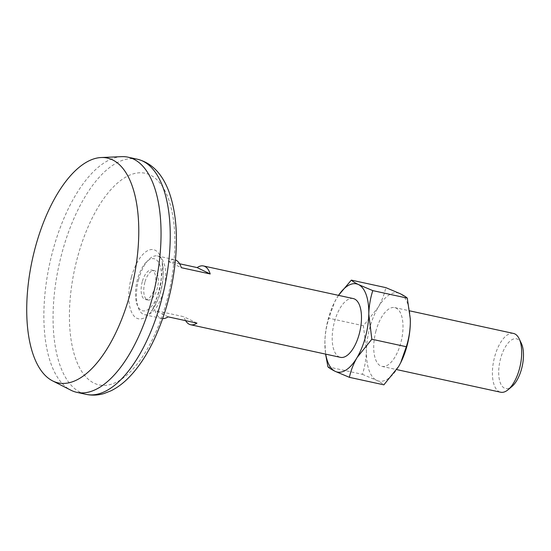 <?xml version="1.0" encoding="UTF-8"?>
<svg xmlns="http://www.w3.org/2000/svg" width="551" height="551" viewBox="0 0 551 551"><rect width="100%" height="100%" fill="white"/><g stroke="black" fill="none" stroke-linecap="round" stroke-linejoin="round"><path stroke-width="0.41" stroke-dasharray="2.75 2.07" d="M327.935 366.835L362.413 374.336C364.824 366.89 366.16 359.045 366.415 350.801L363.378 325.731L378.11 307.437C381.843 300.922 384.405 294.317 385.81 287.622M363.378 325.731L328.899 318.223C326.481 325.669 325.152 333.513 324.89 341.765L325.579 354.121M338.5 295.357L334.519 302.21L328.899 318.223M362.413 374.336L376.664 380.355C380.245 382.132 382.649 383.627 383.875 384.839M338.514 295.357A45.127 20.222 -77.7 0 0 336.592 298.401A45.127 20.222 -77.7 0 0 334.45 302.347A45.127 20.222 -77.7 0 0 324.89 341.765A45.127 20.222 -77.7 0 0 324.925 346.104A45.127 20.222 -77.7 0 0 325.717 354.148M142.248 281.747A15.042 6.743 -77.7 0 0 145.244 299.475A15.042 6.743 -77.7 0 0 155.031 286.21A15.042 6.743 -77.7 0 0 151.642 270.08A15.042 6.743 -77.7 0 0 142.248 281.747M144.872 282.319A15.042 6.743 -77.7 0 0 147.875 300.047A15.042 6.743 -77.7 0 0 157.655 286.782A15.042 6.743 -77.7 0 0 154.273 270.651A15.042 6.743 -77.7 0 0 144.872 282.319M138.68 279.288A30.085 13.479 -77.7 0 0 144.672 314.745A30.085 13.479 -77.7 0 0 164.246 288.214A30.085 13.479 -77.7 0 0 157.469 255.953A30.085 13.479 -77.7 0 0 138.68 279.288M353.239 298.566A30.085 13.479 -77.7 0 0 334.45 321.894A30.085 13.479 -77.7 0 0 340.449 357.351M185.611 320.648A30.085 13.479 102.3 0 1 183.896 316.735L154.996 310.44A30.085 13.479 102.3 0 0 161.753 318.457A30.085 13.479 102.3 0 0 162.683 318.588M179.598 263.771L168.255 261.305A30.085 13.479 102.3 0 1 174.55 259.673A30.085 13.479 102.3 0 1 175.452 259.941M168.048 316.832L154.996 310.44M196.955 323.12L183.896 316.735M168.255 261.305L181.313 267.69M513.449 333.431A30.085 13.479 -77.7 0 0 494.66 356.766A30.085 13.479 -77.7 0 0 500.652 392.222M521.363 343.39A25.47 11.413 -77.7 0 0 500.59 358.57A25.47 11.413 -77.7 0 0 500.453 383.227A25.47 11.413 -77.7 0 0 511.989 386.458M121.709 156.649A120.332 53.922 -77.7 0 0 52.882 250.519A120.332 53.922 -77.7 0 0 70.879 390.198M77.546 257.227A108.299 48.529 -77.7 0 0 120.159 380.087A108.299 48.529 -77.7 0 0 168.792 199.848A108.299 48.529 -77.7 0 0 77.546 257.227M375.968 330.931A30.085 13.479 -77.7 0 0 381.967 366.387A30.085 13.479 -77.7 0 0 401.534 339.864A30.085 13.479 -77.7 0 0 394.764 307.603A30.085 13.479 -77.7 0 0 375.968 330.931M410.261 318.382A45.127 20.222 -77.7 0 0 400.06 293.635A45.127 20.222 -77.7 0 0 378.11 307.437A45.127 20.222 -77.7 0 0 366.415 350.801A45.127 20.222 -77.7 0 0 376.664 380.355A45.127 20.222 -77.7 0 0 398.614 366.553A45.127 20.222 -77.7 0 0 400.529 363.054M137.468 279.405A26.641 11.936 -77.7 0 0 147.95 309.628A26.641 11.936 -77.7 0 0 159.914 265.293A26.641 11.936 -77.7 0 0 137.468 279.405M131.42 277.112A35.381 15.855 -77.7 0 0 132.474 313.891A35.381 15.855 -77.7 0 0 151.525 311.219A35.381 15.855 -77.7 0 0 162.235 262.007A35.381 15.855 -77.7 0 0 147.902 250.54A35.381 15.855 -77.7 0 0 131.42 277.112M137.247 159.191A120.332 53.922 -77.7 0 0 62.077 252.516A120.332 53.922 -77.7 0 0 86.059 394.351M151.525 311.219C161.477 296.204 165.045 279.798 162.235 262.007L162.29 265.644C162.38 271.113 161.519 278.324 159.714 287.278C157.572 296.362 155.32 303.346 152.951 308.229L151.525 311.219M145.244 299.475L147.875 300.047M151.642 270.08L154.273 270.651M144.672 314.745L161.753 318.457M157.469 255.953L174.55 259.673M381.967 366.387L396.706 369.597M394.764 307.603L409.627 310.833"/><path stroke-width="0.83" d="M410.275 318.726L410.316 323.189A45.127 20.222 -77.7 0 0 410.281 318.85L407.279 298.119C406.046 296.913 403.642 295.419 400.06 293.635L385.81 287.622L351.331 280.115L338.5 295.357M325.579 354.121L327.935 366.835C329.195 368.061 331.599 369.556 335.146 371.319L349.396 377.332C350.808 370.623 353.37 364.011 357.096 357.516L371.829 339.223L368.791 314.153C369.053 305.888 370.389 298.043 372.8 290.618L407.279 298.119M325.717 354.148A45.127 20.222 -77.7 0 0 335.146 371.319A45.127 20.222 -77.7 0 0 357.096 357.516A45.127 20.222 -77.7 0 0 368.791 314.153A45.127 20.222 -77.7 0 0 358.543 284.598A45.127 20.222 -77.7 0 0 338.514 295.357M400.529 363.054A45.127 20.222 -77.7 0 0 400.756 362.606A45.127 20.222 -77.7 0 0 410.316 323.189C410.054 331.461 408.718 339.306 406.307 346.731L371.829 339.223M406.307 346.731L400.687 362.744L398.614 366.553L383.875 384.839L349.396 377.332M351.331 280.115C352.592 281.347 354.996 282.842 358.543 284.598L372.8 290.618M162.683 318.588A30.085 13.479 102.3 0 0 168.048 316.832L196.955 323.12A30.085 13.479 102.3 0 1 190.66 324.753L340.449 357.351A30.085 13.479 -77.7 0 0 360.017 330.827A30.085 13.479 -77.7 0 0 353.239 298.566L203.457 265.961A30.085 13.479 102.3 0 1 210.213 273.978L181.313 267.69A30.085 13.479 102.3 0 0 175.452 259.941M190.66 324.753A30.085 13.479 102.3 0 1 185.611 320.648M203.457 265.961A30.085 13.479 102.3 0 0 197.155 267.593L179.598 263.771M197.155 267.593L210.213 273.978M396.706 369.597L500.652 392.222A30.085 13.479 -77.7 0 0 508.118 389.702A30.085 13.479 -77.7 0 0 519.194 338.831A30.085 13.479 -77.7 0 0 513.449 333.431L409.627 310.833M508.118 389.702L511.989 386.458A25.47 11.413 -77.7 0 0 521.363 343.39L519.194 338.831M35.34 247.289A115.069 51.567 -77.7 0 0 52.552 380.858A115.069 51.567 -77.7 0 0 133.135 281.444A115.069 51.567 -77.7 0 0 101.157 157.531A115.069 51.567 -77.7 0 0 35.34 247.289M52.552 380.858L70.879 390.198A120.332 53.922 -77.7 0 0 76.864 392.346A120.332 53.922 -77.7 0 0 155.148 286.238A120.332 53.922 -77.7 0 0 128.046 157.187A120.332 53.922 -77.7 0 0 121.709 156.649L101.157 157.531M410.281 318.85A45.127 20.222 -77.7 0 0 410.261 318.382M76.864 392.346L86.059 394.351A120.332 53.922 -77.7 0 0 164.343 288.235A120.332 53.922 -77.7 0 0 137.247 159.191L128.046 157.187M86.059 394.351C92.1 395.604 98.133 395.322 104.16 393.49L111.109 390.749C117.294 387.67 123.142 383.324 128.665 377.71C138.687 367.469 147.475 354.107 155.031 337.632C166.636 311.88 173.579 284.357 175.852 255.079C177.58 230.504 175.301 209.414 168.999 191.81C162.263 173.689 151.683 162.814 137.247 159.191"/></g></svg>

